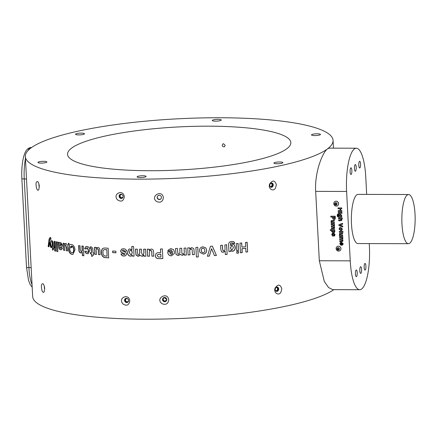 <?xml version="1.0" encoding="UTF-8"?>
<svg xmlns="http://www.w3.org/2000/svg" width="437" height="437" viewBox="0 0 437 437"><rect width="100%" height="100%" fill="white"/><g stroke="black" fill="none" stroke-linecap="round" stroke-linejoin="round"><path stroke-width="0.66" d="M342.007 213.261L341.942 212.415L341.985 213.278M341.729 207.914L338.019 207.903L338.069 208.771L339.991 208.777L340.09 210.618L338.162 210.612L338.211 211.481L341.914 211.492L341.871 210.623L340.827 210.623L340.729 208.777L341.772 208.782L341.729 207.914M342.963 231.441L339.254 231.43L339.298 232.293L343.007 232.304L342.963 231.441M338.637 217.937L338.68 218.735L340.308 218.74L341.379 219.401L340.368 219.958L338.653 219.953L338.697 220.822L341.576 220.63L341.931 219.767L341.45 218.811L342.302 218.811L342.253 217.948L338.549 217.937L338.593 218.8L340.221 218.806L341.292 219.467L341.182 219.811M342.679 226.055L340.057 225.121L342.581 224.192L342.537 223.291L338.899 224.673L338.948 225.563L342.728 226.961L342.679 226.055M359.722 289.72L332.748 289.644L328.548 287.535L324.314 281.504L319.316 260.758L315.678 191.368C314.465 172.495 322.511 152.273 327.526 148.859L329.312 148.138L356.286 148.214A36.058 9.756 90.2 0 0 346.607 191.455L350.245 260.845A36.058 9.756 90.2 0 0 359.722 289.72A36.058 9.756 90.2 0 0 369.402 246.479L369.249 243.584M340.041 250.625A2.491 2.349 -126.9 0 0 340.456 247.2A2.491 2.349 -126.9 0 0 337.047 246.637M337.681 205.652A2.491 2.349 -126.9 0 0 338.385 202.708A2.491 2.349 -126.9 0 0 334.693 201.665M343.182 243.72L341.412 242.218L340.325 242.535L339.844 243.791L340.882 245.212L340.953 244.349L340.467 243.791L341.226 243.081L341.341 245.272L342.674 244.949L343.182 243.72M340.767 243.201L341.313 243.016L341.341 245.272M331.656 221.706L332.803 221.209L334.294 221.209L334.25 220.346L331.35 220.538L331.017 221.346L331.601 222.357L331.126 222.357L331.17 223.22L334.398 223.231L334.354 222.362L332.989 222.362L331.656 221.706L331.858 221.302M331.546 231.468L333.305 232.795L334.442 232.479L334.889 231.512L334.316 230.55L334.78 230.55L334.737 229.687L330.317 229.676L330.367 230.539L331.962 230.545L331.546 231.468L333.305 232.795M339.981 234.527L341.128 234.03L342.619 234.035L342.575 233.167L339.675 233.358L339.341 234.172L339.926 235.177L339.451 235.177L339.494 236.04L342.723 236.051L342.679 235.188L341.313 235.182L339.981 234.527L340.183 234.123M338.069 214.015L337.173 215.501C337.244 216.572 337.806 217.074 338.872 217.014L341.729 217.025L341.685 216.157L341.237 216.157L341.69 215.217L339.959 213.906L338.899 214.19L338.402 215.179L338.992 216.151L338.14 216.113L337.796 215.468L338.172 214.015L337.55 214.179M338.304 213.267L341.532 213.278L341.488 212.409L338.26 212.404L338.304 213.267L341.526 213.212M340.702 227.398L339.636 227.693L339.074 229.07L340.844 230.741L341.816 230.446L342.417 229.07L340.702 227.398M333.994 234.21L334.403 234.15L334.518 234.598L334.223 236.084L335.053 234.642L333.999 233.26L333.3 233.648L332.868 235.27L332.339 234.707L332.814 234.008L332.655 233.139L331.716 234.707L332.863 236.198L333.475 235.936L334.141 234.123L334.223 236.084L334.649 235.882M332.246 233.325L331.803 234.642L332.863 236.198L333.475 235.936M332.655 233.139L332.202 233.353M334.087 233.194L333.387 233.582L332.715 235.33M333.999 233.26L333.387 233.582M331.301 224.028L331.344 224.826L332.923 224.831L334.043 225.487L333.092 225.995L331.317 225.989L331.361 226.852L332.918 226.858L334.054 227.502L333.89 227.868L331.415 227.95L331.464 228.813L334.179 228.731L334.693 227.753L334.152 226.759L334.595 225.874L334.054 224.902L334.485 224.902L334.442 224.039L331.213 224.028L331.257 224.891L332.836 224.897L333.873 225.847M331.508 227.95L331.552 228.748L334.343 228.617M332.633 218.587L334.026 219.598L334.879 219.352L335.283 218.702L335.217 216.2L330.804 216.184L330.847 217.052L332.491 217.058L332.633 218.587L334.026 219.598M339.631 236.849L339.669 237.652L341.248 237.652L342.368 238.307L341.423 238.815L339.642 238.81L339.686 239.673L341.248 239.678L342.384 240.323L342.22 240.689L339.746 240.771L339.789 241.634L342.504 241.552L343.018 240.579L342.477 239.58L342.919 238.7L342.379 237.723L342.81 237.723L342.766 236.859L339.538 236.849L339.582 237.717L341.16 237.717L342.198 238.668M339.833 240.771L339.877 241.568L342.668 241.437M341.45 218.811L342.297 218.746M341.379 219.401L341.226 219.778M338.746 219.953L338.784 220.756L341.619 220.592M340.057 225.121L342.668 224.126M338.992 224.64L339.036 225.497L342.816 226.901M339.347 231.43L339.385 232.227L343.001 232.238M338.254 210.612L338.298 211.415L341.914 211.426M340.729 208.777L341.772 208.717M338.112 207.903L338.156 208.706L340.079 208.711L340.09 210.618M338.347 212.404L338.391 213.201M338.986 214.125L338.402 215.179M338.489 215.113L338.992 216.151M337.593 214.152L337.173 215.501M337.26 215.436C337.331 216.506 337.894 217.009 338.959 216.949L338.872 217.014M338.959 216.949L341.723 216.96M339.128 215.37L340.123 214.704L341.166 215.386L340.887 215.933M339.309 214.928L339.041 215.436L340.035 214.769L341.079 215.452L340.844 215.965L340.084 216.157L339.041 215.436M339.686 227.661L339.074 229.07M339.161 229.004L340.844 230.741M340.931 230.676L341.86 230.414M340.024 228.425L340.789 228.196L341.881 229.01L341.554 229.649M341.881 229.01L341.51 229.682L340.794 229.878L339.696 229.07L339.981 228.458L340.702 228.261L341.794 229.075M340.068 234.461L341.128 234.03M341.215 233.964L342.613 233.97M339.724 233.331L339.341 234.172M339.429 234.106L339.926 235.177M339.544 235.177L339.494 236.04M339.582 235.975L342.723 235.985M334.31 236.018L334.693 235.849M332.95 236.133L333.562 235.871M333.393 232.73L334.485 232.446M334.78 230.485L334.316 230.55M330.41 229.676L330.367 230.539M330.454 230.474L331.962 230.545M332.049 230.479L331.634 231.402M332.448 230.72L333.311 230.485L334.338 231.184L334.065 231.703M334.338 231.184L334.108 231.676M334.25 231.249L333.251 231.932L332.158 231.26L332.399 230.752L333.223 230.55L334.25 231.249M334.043 225.487L333.923 225.814M331.404 225.989L331.361 226.852M331.448 226.787L332.918 226.858M333.005 226.792L334.054 227.502M334.141 227.437L333.89 227.868M334.485 224.837L334.054 224.902M331.743 221.641L332.803 221.209M332.89 221.144L334.289 221.144M331.393 220.505L331.017 221.346M331.104 221.28L331.601 222.357M331.213 222.357L331.17 223.22M331.257 223.154L334.398 223.165M334.114 219.532L334.922 219.314M330.891 216.184L330.847 217.052M330.935 216.987L332.491 217.058M332.579 216.992L332.721 218.527M333.223 217.058L334.616 216.998L334.644 218.134L333.966 218.729L333.223 217.058L334.529 217.063L334.556 218.2L333.966 218.729M340.412 242.469L339.844 243.791M339.931 243.726L340.969 245.146M340.805 243.163L341.313 243.016M341.428 245.206L342.717 244.917M342.652 243.693L341.805 244.409L341.734 243.098L342.411 243.218L342.373 244.223M342.411 243.218L342.564 243.759M341.734 243.098L342.324 243.283M342.368 238.307L342.247 238.635M339.729 238.81L339.686 239.673M339.773 239.607L341.248 239.678M341.33 239.613L342.384 240.323M342.471 240.257L342.22 240.689M342.81 237.657L342.379 237.723M366.67 194.405L365.764 177.089A36.058 9.756 90.2 0 0 356.286 148.214M327.526 148.859A154.075 29.661 -3 0 0 333.06 140.381A154.075 29.661 -3 0 0 199.07 117.99A154.075 29.661 -3 0 0 30.863 148.034A154.075 29.661 -3 0 0 25.33 156.512A154.075 29.661 -3 0 0 159.319 178.902A154.075 29.661 -3 0 0 327.526 148.859M314.782 135.574A4.496 0.863 -3 0 0 320.387 134.618A4.496 0.863 -3 0 0 315.929 133.815A4.496 0.863 -3 0 0 311.586 135.077A4.496 0.863 -3 0 0 314.782 135.574M277.2 163.771A4.496 0.863 -3 0 0 282.805 162.815A4.496 0.863 -3 0 0 278.347 162.012A4.496 0.863 -3 0 0 273.999 163.274A4.496 0.863 -3 0 0 277.2 163.771M140.414 177.537A4.496 0.863 -3 0 0 146.018 176.581A4.496 0.863 -3 0 0 141.566 175.778A4.496 0.863 -3 0 0 137.218 177.045A4.496 0.863 -3 0 0 140.414 177.537M41.22 163.11A4.496 0.863 -3 0 0 46.819 162.154A4.496 0.863 -3 0 0 42.367 161.351A4.496 0.863 -3 0 0 38.019 162.613A4.496 0.863 -3 0 0 41.22 163.11M78.802 134.913A4.496 0.863 -3 0 0 84.407 133.957A4.496 0.863 -3 0 0 79.949 133.154A4.496 0.863 -3 0 0 75.601 134.421A4.496 0.863 -3 0 0 78.802 134.913M215.583 121.147A4.496 0.863 -3 0 0 221.188 120.191A4.496 0.863 -3 0 0 216.73 119.388A4.496 0.863 -3 0 0 212.387 120.65A4.496 0.863 -3 0 0 215.583 121.147M149.509 170.72A111.785 21.522 -3 0 0 290.829 142.599A111.785 21.522 -3 0 0 178.067 126.954A111.785 21.522 -3 0 0 67.56 154.299A111.785 21.522 -3 0 0 149.509 170.72M25.33 156.512L32.671 296.576A154.075 29.661 -3 0 0 164.853 319.01A154.075 29.661 -3 0 0 333.857 289.649M225.17 145.406L224.41 146.821C222.215 146.706 221.717 145.734 222.925 143.899L223.586 143.751L225.17 145.406M247.642 251.859L247.134 242.224A154.075 29.661 -3 0 1 245.414 242.459L245.638 246.659A154.075 29.661 -3 0 1 241.934 247.151L241.716 242.95A154.075 29.661 -3 0 1 239.962 243.18L240.47 252.815A154.075 29.661 -3 0 0 242.218 252.591L242.016 248.762A154.075 29.661 -3 0 0 245.72 248.265L245.922 252.094A154.075 29.661 -3 0 0 247.642 251.859L247.003 242.24M238.591 253.05L238.509 251.444A154.075 29.661 -3 0 1 236.745 251.663L236.827 253.269A154.075 29.661 -3 0 0 238.591 253.05L238.394 251.461M238.46 250.456L238.089 243.414A154.075 29.661 -3 0 1 236.319 243.633L236.69 250.674A154.075 29.661 -3 0 0 238.46 250.456L237.974 243.431M232.484 242.934L230.731 243.141L230.436 245.507L232.391 244.103L233.637 244.299L234.494 245.053L235.204 247.331C235.385 249.407 234.549 250.723 232.697 251.275L231.463 251.057L230.692 250.406L230.741 251.373A154.075 29.661 -3 0 1 228.944 251.575L228.617 245.348C228.365 243.027 229.354 241.732 231.577 241.459L233.773 241.661L234.756 243.223L232.73 243.442L232.347 242.863M224.831 244.939A154.075 29.661 -3 0 0 226.645 244.742L227.153 254.383A154.075 29.661 -3 0 1 225.339 254.574L225.159 251.166L223.198 252.313L221.663 251.958L220.794 249.483L220.576 245.37A154.075 29.661 -3 0 0 222.406 245.19L222.602 248.926L223.105 250.751L223.755 250.887C224.82 250.516 225.241 249.713 225.017 248.484L224.831 244.939M216.424 255.454L212.366 246.14A154.075 29.661 -3 0 1 210.454 246.304L207.395 256.24A154.075 29.661 -3 0 0 209.372 256.077L211.546 248.697L214.474 255.634A154.075 29.661 -3 0 0 216.424 255.454L212.3 246.08M203.281 254.083L199.938 252.422L199.463 250.723C199.496 248.467 200.638 247.156 202.888 246.796L205.925 247.943L206.706 250.254C206.641 252.477 205.499 253.755 203.281 254.083L199.922 252.395M198.278 256.923L197.77 247.287A154.075 29.661 -3 0 1 195.891 247.418L196.399 257.054A154.075 29.661 -3 0 0 198.278 256.923L197.743 247.293M194.378 254.585A154.075 29.661 -3 0 1 192.493 254.7L192.133 249.642L191.095 248.964C189.871 249.456 189.445 250.428 189.822 251.87L189.98 254.853A154.075 29.661 -3 0 1 188.09 254.962L187.719 247.921A154.075 29.661 -3 0 0 189.609 247.812L189.663 248.85L191.799 247.555L193.908 248.795L194.356 254.52A153.748 29.601 -3 0 1 192.488 254.64M186.326 255.061A154.075 29.661 -3 0 1 184.441 255.159L184.392 254.219L182.316 255.394L180.334 254.416L178.214 255.585L176.018 254.443L175.51 248.516A154.075 29.661 -3 0 0 177.4 248.44L177.875 253.837L178.695 254.203L179.962 252.805L179.787 248.331A154.075 29.661 -3 0 0 181.677 248.238L181.879 252.122C181.726 253.16 182.087 253.782 182.956 253.995C184.086 253.646 184.512 252.832 184.25 251.559L184.07 248.118A154.075 29.661 -3 0 0 185.96 248.019L186.32 255A153.748 29.601 -3 0 1 184.436 255.099L184.387 254.154L182.322 255.328L180.339 254.356L178.225 255.519L176.029 254.378L175.532 248.516M184.256 251.707L184.07 248.118M167.83 250.778L168.048 250.204L170.801 248.571L173.604 249.664L174.434 252.04L174.276 253.618L171.359 255.858C168.933 255.64 167.737 254.279 167.753 251.767A154.075 29.661 -3 0 0 172.522 251.608L170.878 249.931L169.725 250.964L167.83 250.778L168.065 250.172M169.846 250.603L169.725 250.964M160.663 252.575A154.075 29.661 -3 0 1 159.385 252.602L157.364 252.783L156.025 253.58L155.359 255.743C155.419 257.147 156.113 258.087 157.435 258.557L159.745 258.655A154.075 29.661 -3 0 0 162.854 258.589L162.345 248.948A154.075 29.661 -3 0 1 160.477 248.992L160.663 252.575L160.526 248.992M149.143 250.199L151.235 249.019C152.792 249.194 153.562 250.095 153.54 251.723L153.775 256.158A154.075 29.661 -3 0 1 151.923 256.18L151.748 252.93C151.961 251.63 151.557 250.783 150.541 250.385L149.694 250.718L149.301 253.22L149.459 256.202A154.075 29.661 -3 0 1 147.619 256.213L147.253 249.172A154.075 29.661 -3 0 0 149.093 249.161L149.143 250.199L149.612 249.625M144.079 256.219L144.03 255.279L142.03 256.339L140.119 255.263L138.092 256.317L135.989 255.061L135.492 249.128A154.075 29.661 -3 0 0 137.294 249.145L137.764 254.558L138.551 254.962L139.206 254.755L139.764 252.564L139.583 249.166A154.075 29.661 -3 0 0 141.402 249.172L141.604 253.056L142.642 254.984L143.402 254.733L143.888 252.619L143.707 249.177A154.075 29.661 -3 0 0 145.537 249.177L145.909 256.219A154.075 29.661 -3 0 1 144.079 256.219L144.161 256.153A153.748 29.601 -3 0 0 145.903 256.153M132.28 256.12L132.231 255.104L131.444 255.924L130.313 256.202C128.483 255.798 127.544 254.58 127.495 252.542L128.871 249.194L130.007 248.915L131.958 249.964L131.777 246.479A154.075 29.661 -3 0 0 133.564 246.512L134.066 256.148A154.075 29.661 -3 0 1 132.28 256.12L132.389 256.055A153.748 29.601 -3 0 0 134.066 256.082M124.971 251.264L123.491 250.111L122.486 250.335L122.284 250.816L125.758 252.395L126.632 253.984L125.659 255.743L123.955 256.044C122.491 256.115 121.486 255.421 120.951 253.973L122.666 253.782L123.84 254.684L124.725 254.509L124.703 253.81L121.158 252.373L120.563 250.985L121.694 249.046L123.425 248.751C125.009 248.735 126.107 249.505 126.714 251.062L124.971 251.264L123.622 250.046L122.611 250.27M124.687 254.536L124.829 253.744L121.295 252.307L120.694 250.92L121.765 249.014M112.719 252.646A154.075 29.661 -3 0 0 115.985 252.794L115.898 251.188A154.075 29.661 -3 0 1 112.631 251.04L112.719 252.646L112.784 251.046M105.541 257.666L103.935 257.377C102.209 256.35 101.357 254.716 101.368 252.493L101.515 250.461L102.313 248.817L103.454 248.129L104.946 248.025A154.075 29.661 -3 0 0 108.163 248.216L108.671 257.852A154.075 29.661 -3 0 1 105.541 257.666L105.705 257.601A153.748 29.601 -3 0 0 108.666 257.781M98.522 254.591L98.533 251.28C98.702 250.002 98.352 249.123 97.484 248.653L97.304 248.713C96.293 249.052 95.949 249.959 96.277 251.444L96.43 254.427A154.075 29.661 -3 0 1 94.878 254.296L94.512 247.255A154.075 29.661 -3 0 0 96.064 247.386L96.118 248.418L97.161 247.489L97.883 247.402C99.21 247.697 99.876 248.653 99.871 250.275L100.106 254.711A154.075 29.661 -3 0 1 98.522 254.591L98.352 251.341C98.522 250.062 98.172 249.188 97.304 248.713L97.019 248.735M93.846 254.132A153.748 29.601 -3 0 1 93.327 254.083L93.207 255.503L91.743 256.475L91.612 254.006A154.075 29.661 -3 0 1 90.503 253.902L90.432 252.542A154.075 29.661 -3 0 0 91.541 252.646L91.382 249.62L90.874 248.161L90.257 248.276L90.186 246.927M91.541 252.646L91.573 249.56L91.071 248.101L90.257 248.276M90.454 248.216L91.071 248.101L90.454 248.216L90.038 246.971L91.24 246.839L92.781 248.325L93.065 252.788A154.075 29.661 -3 0 0 93.78 252.848L93.851 254.208A154.075 29.661 -3 0 1 93.136 254.143M87.307 252.357C88.148 252.193 88.487 251.504 88.323 250.292L87.034 247.779L86.105 249.035L84.631 248.631L86.045 246.49L86.996 246.424C88.738 246.807 89.678 248.107 89.814 250.325L88.258 253.646L87.367 253.717C86.122 253.597 85.286 252.772 84.865 251.237L86.313 251.144L87.307 252.357L87.733 252.296M87.509 252.296C88.35 252.133 88.689 251.444 88.525 250.232L87.242 247.719L86.837 247.784M81.14 251.668C81.97 251.504 82.293 250.794 82.101 249.538L81.916 245.987A154.075 29.661 -3 0 0 83.352 246.157L83.855 255.792A154.075 29.661 -3 0 1 82.424 255.629L82.243 252.215L80.725 252.968C79.419 252.586 78.791 251.493 78.851 249.696L78.633 245.589A154.075 29.661 -3 0 0 80.031 245.763L80.228 249.5L81.14 251.668L81.55 251.614M70.575 244.458L71.406 244.458C73.569 244.988 74.754 246.796 74.967 249.882L72.974 254.318L71.952 254.345C69.86 253.793 68.724 251.985 68.543 248.932L69.155 245.518L68.063 244.54L68.472 243.256L69.996 244.644L70.45 244.485M66.337 250.734L66.413 247.429L65.321 244.802C64.545 245.075 64.288 245.965 64.556 247.462L64.714 250.445A154.075 29.661 -3 0 1 63.518 250.221L63.146 243.18A154.075 29.661 -3 0 0 64.343 243.404L64.397 244.436L65.752 243.529C66.795 243.901 67.32 244.895 67.342 246.512L67.571 250.947A154.075 29.661 -3 0 1 66.337 250.734L66.167 247.484L65.222 244.796M65.332 243.535L65.752 243.529M61.235 246.894L59.918 247.184L60.71 248.451L61.377 247.73L62.398 248.172L61.382 249.806L60.667 249.784C59.476 249.636 58.848 248.615 58.782 246.719L58.252 242.191A154.075 29.661 -3 0 0 59.372 242.426L59.558 243.283L60.83 242.606L62.387 244.999C62.344 246.353 61.868 246.998 60.962 246.943L60.18 247.134M60.41 242.601L60.83 242.606M60.71 248.451L61.071 248.413M50.626 247.276L49.572 242.071L49.059 246.829A154.075 29.661 -3 0 1 48.141 246.561L49.108 238.979L50.255 237.553L50.763 237.799L50.9 239.159L50.37 238.957L49.933 240.148L51.593 247.544A154.075 29.661 -3 0 1 50.626 247.276L50.911 247.233A153.748 29.601 -3 0 0 51.566 247.413M49.862 237.526L50.255 237.553M56.794 251.39A154.075 29.661 -3 0 0 57.875 251.636L57.373 242A154.075 29.661 -3 0 1 56.291 241.754L56.794 251.39L56.564 241.819M54.685 250.893A154.075 29.661 -3 0 0 55.728 251.144L55.646 249.538A154.075 29.661 -3 0 1 54.598 249.287L54.685 250.893L54.882 249.358M54.549 248.298A154.075 29.661 -3 0 0 55.592 248.549L55.226 241.508A154.075 29.661 -3 0 1 54.177 241.257L54.549 248.298L54.822 248.249L54.461 241.322M53.926 248.03A153.748 29.601 -3 0 1 53.729 247.981L53.527 249.385L52.582 250.243L52.451 247.768A154.075 29.661 -3 0 1 51.724 247.577L51.653 246.217A154.075 29.661 -3 0 0 52.38 246.408L52.221 243.382L51.861 241.89L51.462 241.956L51.522 240.569M52.38 246.408L52.659 246.364L52.5 243.338L52.14 241.841L51.462 241.956M51.741 241.912L52.14 241.841L51.741 241.912L51.577 240.59L51.298 240.64L52.079 240.601L53.117 242.207L53.385 246.67A154.075 29.661 -3 0 0 53.86 246.785L53.931 248.145A154.075 29.661 -3 0 1 53.456 248.025M275.359 188.347L276.397 184.753C274.791 180.099 272.535 179.869 269.629 184.059C267.908 188.385 272.846 192.133 275.359 188.347M156.643 201.544C160.477 203.019 162.722 201.763 163.372 197.775C162.477 188.959 149.388 196.246 156.643 201.544M117.542 199.878C121.235 202.184 123.491 201.2 124.31 196.934C123.644 188.675 111.877 193.788 117.542 199.878M36.719 188.647C37.413 190.237 38.095 190.608 38.762 189.773L39.319 186.457C39.133 184.157 38.587 182.524 37.691 181.568C35.85 181.464 35.528 183.824 36.719 188.647M280.811 292.435L281.854 288.835C280.248 284.187 277.987 283.952 275.081 288.141C273.36 292.468 278.298 296.22 280.811 292.435M161.996 303.699C165.831 305.173 168.076 303.917 168.726 299.929C167.835 291.113 154.742 298.4 161.996 303.699M122.999 303.961C126.692 306.266 128.948 305.283 129.762 301.017C129.101 292.757 117.329 297.87 122.999 303.961M42.072 290.802C42.766 292.391 43.449 292.768 44.115 291.927L44.672 288.617C44.487 286.311 43.94 284.684 43.044 283.722C41.204 283.618 40.881 285.978 42.072 290.802M241.59 242.967L241.934 247.151M240.465 252.75A153.748 29.601 -3 0 0 242.093 252.537L241.89 248.708A153.748 29.601 -3 0 0 245.589 248.216L245.72 248.265M245.916 252.029A153.748 29.601 -3 0 0 247.506 251.81M236.821 253.203A153.748 29.601 -3 0 0 238.476 253.001M236.685 250.609A153.748 29.601 -3 0 0 238.34 250.406M234.762 243.447L232.626 243.387M232.489 245.599L231.828 245.468L230.457 247.839L231.402 249.822M233.719 241.634L234.653 243.393M228.939 251.51A153.748 29.601 -3 0 0 230.643 251.319L230.692 250.406M233.582 244.272L234.385 245.004L235.095 247.276C235.27 249.352 234.44 250.669 232.593 251.22L231.408 251.029M232.375 242.879L230.627 243.087L230.436 245.507M231.828 245.468L230.561 247.894L231.452 249.855L232.14 249.969L233.429 247.61L232.539 245.621L231.932 245.523M226.557 244.753L227.153 254.383M225.334 254.509A153.748 29.601 -3 0 0 227.06 254.323M222.324 245.195L222.515 248.872L223.061 250.723M225.159 251.166L223.11 252.253L221.625 251.93M207.417 256.175A153.748 29.601 -3 0 0 209.318 256.016L211.546 248.697M214.447 255.574A153.748 29.601 -3 0 0 216.353 255.399M206.706 250.254L206.657 250.193C206.586 252.417 205.45 253.695 203.238 254.023M204.347 248.773L202.921 248.09C201.714 248.413 201.173 249.221 201.299 250.521L201.714 251.952M205.898 247.91L206.657 250.193M202.921 248.09L202.965 248.15C201.757 248.473 201.217 249.281 201.337 250.581L201.73 251.98L203.2 252.723C204.407 252.4 204.953 251.597 204.833 250.303L204.374 248.8L202.965 248.15M196.393 256.989A153.748 29.601 -3 0 0 198.245 256.863M189.598 247.812L189.663 248.85M188.085 254.902A153.748 29.601 -3 0 0 189.964 254.793L189.805 251.81C189.434 250.363 189.855 249.396 191.073 248.899L192.133 249.642M193.891 248.762L194.356 254.52M185.954 248.019L186.32 255M179.962 252.772L179.798 248.331M172.522 251.608L170.905 249.866L169.753 250.898L167.863 250.712M172.462 253.536L171.206 254.503L169.725 252.755A153.748 29.601 -3 0 0 172.571 252.657L172.238 253.935M174.287 253.591L171.386 255.792C168.966 255.574 167.77 254.214 167.786 251.707M172.216 254.001L172.571 252.657M169.693 252.821A154.075 29.661 -3 0 0 172.549 252.717M160.947 256.961L160.8 254.121L160.947 256.961M160.8 254.121A153.748 29.601 -3 0 1 159.68 254.143L157.533 254.733M159.745 258.655L157.489 258.491C156.173 258.021 155.479 257.082 155.419 255.678L156.058 253.547M159.795 258.595A153.748 29.601 -3 0 0 162.848 258.524M159.68 254.143L159.631 254.208A154.075 29.661 -3 0 0 160.75 254.181M159.631 254.208L157.506 254.766L157.216 255.683L158.434 257.005L159.909 257.049A154.075 29.661 -3 0 0 160.898 257.027M147.619 256.213L147.329 249.172M147.695 256.148A153.748 29.601 -3 0 0 149.454 256.137M151.923 256.18L151.819 252.865C152.027 251.57 151.628 250.718 150.612 250.319L149.727 250.685M151.989 256.115A153.748 29.601 -3 0 0 153.769 256.098M143.44 254.7L143.97 252.553L143.795 249.177M139.256 254.722L139.856 252.499L139.682 249.166M139.518 255.858L138.19 256.251L136.087 254.995L135.596 249.128M143.5 255.825L142.118 256.273L140.119 255.263M144.161 256.153L144.03 255.279M131.428 254.673L132.214 252.652C132.253 251.368 131.723 250.559 130.619 250.221L130.007 250.39M131.958 249.964L131.892 246.484M131.499 255.885L130.428 256.142C128.598 255.732 127.664 254.514 127.609 252.477L128.926 249.161M132.389 256.055L132.231 255.104M130.619 250.221L129.947 250.423L129.259 252.564L130.778 254.858L131.373 254.711L132.105 252.717C132.143 251.433 131.613 250.625 130.505 250.286M126.834 250.996L125.097 251.199M125.719 255.711L124.081 255.978C122.622 256.049 121.617 255.355 121.082 253.908M112.866 252.581A153.748 29.601 -3 0 0 115.98 252.723M107.103 256.087L106.765 249.664L107.103 256.087M106.765 249.664A153.748 29.601 -3 0 1 105.426 249.582L104.006 249.718M105.705 257.601L104.104 257.317C102.384 256.284 101.531 254.656 101.542 252.433L101.684 250.396L102.487 248.757L103.624 248.069M105.426 249.582L105.257 249.642A154.075 29.661 -3 0 0 106.606 249.724M105.257 249.642L104.082 249.685M104.35 249.603L104.181 249.669C103.132 250.177 102.728 251.188 102.979 252.695C102.903 254.23 103.46 255.301 104.651 255.918L106.131 256.098A154.075 29.661 -3 0 0 106.939 256.148M96.118 248.418L97.254 247.462M94.878 254.296L94.703 247.271M95.069 254.236A153.748 29.601 -3 0 0 96.43 254.35M97.484 248.653L97.107 248.697M98.702 254.531A153.748 29.601 -3 0 0 100.1 254.634M91.934 256.35L91.612 254.006M90.634 252.564L90.699 253.842A153.748 29.601 -3 0 0 91.808 253.946M88.356 253.613L87.569 253.657C86.329 253.536 85.494 252.712 85.073 251.177M86.308 248.975L84.838 248.571L86.149 246.463M87.242 247.719L86.936 247.746M82.243 252.215L82.637 255.569A153.748 29.601 -3 0 0 83.849 255.711M81.358 251.608C82.183 251.45 82.506 250.734 82.32 249.478L82.134 246.015M81.408 252.897L80.943 252.908C79.638 252.526 79.015 251.439 79.07 249.642L78.862 245.616M69.155 245.518L68.309 244.485L68.718 243.201M71.826 247.741L70.275 246.676L69.811 249.101C69.86 251.073 70.548 252.286 71.876 252.739L72.537 252.695M72.116 252.684C73.421 252.646 74.006 251.636 73.869 249.658C73.815 247.713 73.137 246.501 71.837 246.026L71.051 246.124L71.908 246.741L71.592 247.795L70.275 246.676M73.088 254.29L72.187 254.29C70.1 253.739 68.97 251.93 68.789 248.877L69.396 245.463M71.876 252.739C73.187 252.701 73.777 251.69 73.635 249.713C73.585 247.768 72.908 246.561 71.602 246.08L71.051 246.124M64.397 244.436L66.003 243.48M63.518 250.221L63.409 243.229M63.775 250.172A153.748 29.601 -3 0 0 64.709 250.341M66.582 250.68A153.748 29.601 -3 0 0 67.566 250.849M60.754 245.638L61.311 245.452L60.585 243.901L59.825 244.627L59.847 245.829L60.311 245.72M61.311 245.452L61.491 244.878L60.847 243.851L60.049 244.103M60.967 248.396L61.639 247.675M61.355 246.867L60.962 246.943M59.558 243.283L60.541 242.584M61.508 249.778L60.923 249.735C59.743 249.587 59.115 248.566 59.05 246.67L58.52 242.142M60.896 245.616L60.169 245.747M51.178 239.11L50.654 238.913M48.141 246.561L48.431 246.512L49.392 238.935L50.534 237.51M48.431 246.512A153.748 29.601 -3 0 0 49.07 246.703M50.911 247.233L49.856 242.022L49.572 242.071M50.528 238.968L50.807 238.924M49.108 238.979L49.392 238.935M57.061 251.341A153.748 29.601 -3 0 0 57.87 251.526M54.958 250.843A153.748 29.601 -3 0 0 55.723 251.029M54.822 248.249A153.748 29.601 -3 0 0 55.586 248.435M52.85 249.997L52.73 247.724L52.451 247.768M51.943 246.293L52.003 247.533A153.748 29.601 -3 0 0 52.73 247.724M52.003 247.533L51.724 247.577M273.229 184.824A2.163 1.704 101.6 0 0 271.94 183.043A2.163 1.704 101.6 0 0 269.831 184.824A2.163 1.704 101.6 0 0 271.066 187.282A2.163 1.704 101.6 0 0 273.229 184.824M270.787 187.194A2.163 1.704 101.6 0 0 272.655 184.709A2.163 1.704 101.6 0 0 271.645 183.016M270.65 183.403A1.639 1.295 -78.4 0 1 271.071 183.403A1.639 1.295 -78.4 0 1 272.049 184.753A1.639 1.295 -78.4 0 1 270.416 186.615A1.639 1.295 -78.4 0 1 270.028 186.446M161.439 197.377A2.163 2.098 -145.2 0 0 157.522 196.191A2.163 2.098 -145.2 0 0 158.101 199.152A2.163 2.098 -145.2 0 0 161.439 197.377M157.593 196.098A2.163 2.098 -145.2 0 0 158.232 198.966A2.163 2.098 -145.2 0 0 161.138 198.567M123.103 196.421A2.163 1.945 -116.9 0 0 120.137 194.427A2.163 1.945 -116.9 0 0 122.092 198.289A2.163 1.945 -116.9 0 0 123.103 196.421A1.639 1.475 63.1 0 1 120.29 196.776A1.639 1.475 63.1 0 1 122.229 194.711M120.328 194.345A2.163 1.945 -116.9 0 0 122.273 198.185M38.98 184.217A2.163 0.776 -97.3 0 0 39.335 186.921M278.68 288.912A2.163 1.704 101.6 0 0 277.391 287.131A2.163 1.704 101.6 0 0 275.288 288.906A2.163 1.704 101.6 0 0 276.523 291.37A2.163 1.704 101.6 0 0 278.68 288.912M276.244 291.277A2.163 1.704 101.6 0 0 278.112 288.791A2.163 1.704 101.6 0 0 277.102 287.104M276.108 287.486A1.639 1.295 -78.4 0 1 276.528 287.486A1.639 1.295 -78.4 0 1 277.506 288.835A1.639 1.295 -78.4 0 1 275.867 290.698A1.639 1.295 -78.4 0 1 275.479 290.534M166.792 299.531A2.163 2.098 -145.2 0 0 162.881 298.351A2.163 2.098 -145.2 0 0 163.454 301.306A2.163 2.098 -145.2 0 0 166.792 299.531M162.946 298.258A2.163 2.098 -145.2 0 0 163.585 301.12A2.163 2.098 -145.2 0 0 166.492 300.722M166.448 299.296A1.639 1.59 34.8 0 1 163.919 300.64A1.639 1.59 34.8 0 1 165.262 297.799A1.639 1.59 34.8 0 1 166.448 299.296M164.804 297.728A1.639 1.59 -145.2 0 0 166.344 298.799M128.56 300.503A2.163 1.945 -116.9 0 0 125.588 298.509A2.163 1.945 -116.9 0 0 127.549 302.371A2.163 1.945 -116.9 0 0 128.56 300.503M125.78 298.427A2.163 1.945 -116.9 0 0 127.724 302.267M128.56 300.514A1.639 1.475 63.1 0 1 125.741 300.858A1.639 1.475 63.1 0 1 127.686 298.793M44.334 286.372A2.163 0.776 -97.3 0 0 44.689 289.076M338.32 202.757A2.491 2.349 -126.9 0 0 334.66 201.692A2.491 2.349 -126.9 0 0 334.272 205.095A2.491 2.349 -126.9 0 0 338.32 202.757M336.922 203.456A1.245 1.174 -126.9 0 0 334.846 203.172A1.245 1.174 -126.9 0 0 335.742 205.128A1.245 1.174 -126.9 0 0 336.922 203.456M336.353 203.189L336.747 204.046L336.228 204.778L335.321 204.653L334.928 203.795L335.447 203.063L336.353 203.189M336.359 204.598L335.545 204.483L335.152 203.626L335.414 203.26A0.819 0.776 -126.9 0 0 336.441 204.478M336.113 248.653A2.491 2.349 -126.9 0 0 340.008 250.652A2.491 2.349 -126.9 0 0 340.68 247.73A2.491 2.349 -126.9 0 0 336.113 248.653M339.276 248.435A1.245 1.174 -126.9 0 0 337.206 248.15A1.245 1.174 -126.9 0 0 338.101 250.106A1.245 1.174 -126.9 0 0 339.276 248.435M338.713 248.161L339.101 249.019L338.588 249.751L337.675 249.631L337.282 248.773L337.801 248.036L338.713 248.161M338.713 249.571L337.905 249.461L337.511 248.598L337.768 248.232A0.819 0.776 -126.9 0 0 338.801 249.451M408.568 194.52L358.072 194.383A24.587 6.648 90.2 0 0 356.739 194.875A24.587 6.648 90.2 0 0 351.381 221.417A24.587 6.648 90.2 0 0 357.936 243.551L408.431 243.693A24.587 6.648 90.2 0 0 415.15 219.128A24.587 6.648 90.2 0 0 408.568 194.52A24.587 6.648 90.2 0 0 407.235 195.017A24.587 6.648 90.2 0 0 401.876 221.559A24.587 6.648 90.2 0 0 408.431 243.693M360.509 266.767A3.343 0.907 90.2 0 0 359.782 270.377A3.343 0.907 90.2 0 0 360.672 273.387A3.343 0.907 90.2 0 0 361.585 270.05A3.343 0.907 90.2 0 0 360.689 266.701A3.343 0.907 90.2 0 0 360.509 266.767M350.802 167.879A3.343 0.907 90.2 0 0 350.075 171.49A3.343 0.907 90.2 0 0 350.966 174.5A3.343 0.907 90.2 0 0 351.878 171.157A3.343 0.907 90.2 0 0 350.982 167.808A3.343 0.907 90.2 0 0 350.802 167.879M359.509 161.346A3.343 0.907 90.2 0 0 358.777 164.957A3.343 0.907 90.2 0 0 359.673 167.966A3.343 0.907 90.2 0 0 360.585 164.623A3.343 0.907 90.2 0 0 359.689 161.28A3.343 0.907 90.2 0 0 359.509 161.346M355.155 164.612A3.343 0.907 90.2 0 0 354.429 168.223A3.343 0.907 90.2 0 0 355.319 171.233A3.343 0.907 90.2 0 0 356.231 167.89A3.343 0.907 90.2 0 0 355.336 164.547A3.343 0.907 90.2 0 0 355.155 164.612M356.155 270.033A3.343 0.907 90.2 0 0 355.428 273.644A3.343 0.907 90.2 0 0 356.319 276.654A3.343 0.907 90.2 0 0 357.231 273.311A3.343 0.907 90.2 0 0 356.335 269.968A3.343 0.907 90.2 0 0 356.155 270.033M364.862 263.5A3.343 0.907 90.2 0 0 364.136 267.111A3.343 0.907 90.2 0 0 365.026 270.121A3.343 0.907 90.2 0 0 365.938 266.783A3.343 0.907 90.2 0 0 365.042 263.435A3.343 0.907 90.2 0 0 364.862 263.5M315.678 191.368L346.607 191.455M319.316 260.758L350.245 260.845M31.59 147.504L31.289 147.504A26.225 7.096 90.2 0 0 27.902 150.667M25.444 158.697A26.225 7.096 90.2 0 0 24.253 178.957A3.277 0.634 177 0 1 21.85 178.471C21.244 167.054 23.079 155.67 25.712 151.459C27.045 148.962 28.908 147.646 31.289 147.504M26.504 178.962L24.253 178.957L28.902 267.619A3.277 0.634 177 0 1 26.499 267.138L21.85 178.471M31.153 267.624L28.902 267.619A26.225 7.096 90.2 0 0 32.043 284.624M48.949 240.186L49.234 240.142M52.5 243.338L52.221 243.382M333.464 148.148L333.06 140.381M32.174 287.153L30.251 284.656L28.547 280.456L26.499 267.138M51.697 241.885L51.981 241.836"/></g></svg>
